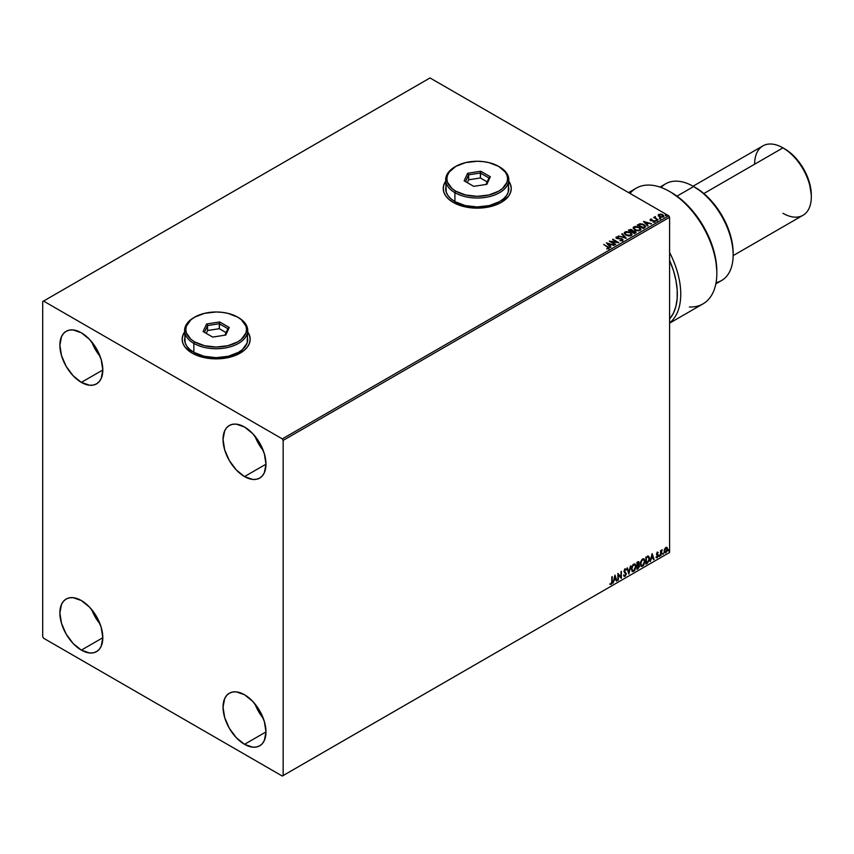 <?xml version="1.0" encoding="UTF-8"?>
<svg xmlns="http://www.w3.org/2000/svg" width="854" height="854" viewBox="0 0 854 854"><rect width="100%" height="100%" fill="white"/><g stroke="black" fill="none" stroke-linecap="round" stroke-linejoin="round"><path stroke-width="1.28" d="M184.592 332.153A34.011 19.631 0 0 0 182.169 339.337M184.752 331.726L182.82 335.408L182.169 339.241L182.82 343.073L184.752 346.756L192.129 353.118A34.011 19.631 180 0 1 182.169 339.241A34.011 19.631 180 0 1 184.592 331.95M445.66 181.422A34.011 19.631 0 0 0 443.237 188.617M445.82 181.005L443.888 184.688L443.237 188.51L443.888 192.342L445.82 196.025L448.958 199.42L453.196 202.398A34.011 19.631 180 0 1 443.237 188.51A34.011 19.631 180 0 1 445.66 181.229M254.951 703.888A30.36 17.528 -120 0 0 263.278 718.31L258.527 711.435L254.951 703.888M244.511 744.314A30.36 17.528 60 0 1 224.677 717.563A30.36 17.528 60 0 1 229.331 693.234A30.36 17.528 60 0 1 244.511 694.74L252.731 701.369L259.691 710.763L264.345 721.491L265.978 731.921L244.511 744.314L236.291 737.685L229.331 728.291L224.677 717.563L223.043 707.133L224.677 698.593L226.662 695.444L229.331 693.234L232.587 692.028L236.291 691.879L244.511 694.74A30.36 17.528 60 0 1 264.345 721.491A30.36 17.528 60 0 1 259.691 745.82L256.435 747.026L252.731 747.175L244.511 744.314L265.978 731.921L264.345 740.471L262.359 743.61L259.691 745.82A30.36 17.528 60 0 1 244.511 744.314M91.784 341.942A30.36 17.528 -120 0 0 100.11 356.364L95.36 349.489L91.784 341.942M81.343 382.378A30.36 17.528 60 0 1 61.509 355.616A30.36 17.528 60 0 1 66.164 331.288A30.36 17.528 60 0 1 81.343 332.793L89.563 339.422L96.523 348.816L101.178 359.545L102.811 369.985L81.343 382.378L73.124 375.749L66.164 366.355L61.509 355.616L59.876 345.187L61.509 336.647L63.495 333.508L66.164 331.288L69.42 330.082L73.124 329.943L81.343 332.793A30.36 17.528 60 0 1 101.178 359.545A30.36 17.528 60 0 1 96.523 383.884L93.267 385.079L89.563 385.229L81.343 382.378L102.811 369.985L101.178 378.525L99.192 381.663L96.523 383.884A30.36 17.528 60 0 1 81.343 382.378M254.951 436.148A30.36 17.528 -120 0 0 263.278 450.57L258.527 443.696L254.951 436.148M244.511 476.575A30.36 17.528 60 0 1 224.677 449.823A30.36 17.528 60 0 1 229.331 425.495A30.36 17.528 60 0 1 244.511 427L252.731 433.629L259.691 443.023L264.345 453.752L265.978 464.181L244.511 476.575L236.291 469.946L229.331 460.552L224.677 449.823L223.043 439.394L224.677 430.854L226.662 427.705L229.331 425.495L232.587 424.289L236.291 424.139L244.511 427A30.36 17.528 60 0 1 264.345 453.752A30.36 17.528 60 0 1 259.691 478.08L256.435 479.286L252.731 479.436L244.511 476.575L265.978 464.181L264.345 472.732L262.359 475.87L259.691 478.08A30.36 17.528 60 0 1 244.511 476.575M91.784 609.681A30.36 17.528 -120 0 0 100.11 624.103L95.36 617.228L91.784 609.681M81.343 650.118A30.36 17.528 60 0 1 61.509 623.356A30.36 17.528 60 0 1 66.164 599.028A30.36 17.528 60 0 1 81.343 600.533L89.563 607.162L96.523 616.556L101.178 627.284L102.811 637.724L81.343 650.118L73.124 643.489L66.164 634.084L61.509 623.356L59.876 612.926L61.509 604.386L63.495 601.248L66.164 599.028L69.42 597.821L73.124 597.683L81.343 600.533A30.36 17.528 60 0 1 101.178 627.284A30.36 17.528 60 0 1 96.523 651.623L93.267 652.819L89.563 652.968L81.343 650.118L102.811 637.724L101.178 646.264L99.192 649.403L96.523 651.623A30.36 17.528 60 0 1 81.343 650.118M42.7 301.558L42.7 636.732L43.554 638.216L282.3 776.051L669.6 552.442L283.154 775.549L283.154 440.386L669.6 217.268L669.6 552.442L669.6 217.268L668.746 215.784L282.3 438.892L43.554 301.067L430.01 77.949L668.746 215.784L430.01 77.949L42.7 301.558L42.7 636.732L43.554 638.216L282.3 776.051L283.154 775.549L283.154 440.386L282.3 438.892L43.554 301.067L42.7 301.558M664.583 549.037L664.231 551.94L665.437 552.89L667.113 551.097L667.422 548.257L666.195 547.318L664.583 549.037L664.134 551.097L665.832 552.73L667.518 549.133L667.07 547.595L665.832 547.478L664.583 549.037M660.59 555.666L662.128 549.72L661.049 551.076L660.59 550.595L660.59 555.666L662.202 549.741L661.049 551.076L660.59 550.595L660.59 555.666M657.377 552.357L656.534 554.577L657.804 556.061L656.609 556.893L656.747 557.769L658.146 556.445L658.124 554.929L656.961 553.904L658.274 552.559L657.377 552.357L656.502 554.193L657.815 555.911L656.342 557.513L657.302 557.651L658.274 555.623L656.961 553.904L658.274 552.559L657.377 552.357L658.274 552.559M647.257 563.352L649.456 559.925L649.499 557.715L648.389 556.125L645.87 557.224L645.87 564.163L647.257 563.352L645.87 563.768L647.257 563.352L649.563 558.644L648.207 556.125L645.87 557.224L645.87 564.163L647.257 563.352M636.924 569.319L639.465 566.597L638.611 561.644L636.924 562.38L636.924 569.319L638.13 568.625L639.55 565.839L638.6 564.611L639.166 562.807L637.778 561.889L636.924 562.38L636.924 569.319M628.832 573.995L630.839 565.903L628.875 572.297L627.412 567.878L626.911 568.166L628.907 573.952L630.839 565.903L628.875 572.297L627.412 567.878L626.911 568.166L628.832 573.995M618.349 580.047L618.349 574.881L621.36 578.307L621.36 571.369L620.89 576.813L617.89 573.376L617.89 580.314L618.349 574.881L621.253 578.371L621.36 571.369L620.89 576.813L617.89 573.376L618.349 580.047M611.806 581.51L611.56 583.197L610.034 584.232L611.165 584.371L612.072 583.175L612.265 576.621L611.806 581.51L611.154 583.666L610.034 584.232L611.165 584.371L612.265 581.307L611.806 576.888L611.806 581.51M614.965 575.062L613.033 583.122L614.154 580.25L615.841 579.268L616.46 581.136L616.962 580.848L614.965 575.062L613.033 583.122L614.154 580.25L615.841 579.268L616.46 581.136L616.962 580.848L614.965 575.062M624.712 568.86L626.217 569.565L625.053 569.063L623.975 571.305L625.833 574.016L624.989 575.681L624.05 575.073L623.666 575.639L625.021 576.375L626.27 574.101L624.445 571.006L624.914 569.874L625.854 570.205L626.217 569.565L624.776 569.266L624.039 571.817L625.811 574.272L624.989 575.681L624.05 575.073L623.943 576.151L625.021 576.375L624.082 576.301M631.373 569.084L632.675 571.604L634.714 570.419L635.995 566.704L635.109 564.003L633.124 564.494L631.501 567.771L632.323 571.475L633.7 571.369L636.006 566.383L635.056 563.971L633.657 564.088L631.373 569.084M640.319 563.928L641.61 566.448L643.66 565.263L644.93 561.537L644.055 558.836L642.069 559.338L640.447 562.615L641.269 566.319L642.635 566.202L644.941 561.227L643.991 558.804L642.603 558.932L640.319 563.928M652.104 553.616L650.182 561.676L651.303 558.804L652.99 557.822L653.609 559.69L654.111 559.402L652.104 553.616L650.182 561.676L651.303 558.804L652.99 557.822L653.609 559.69L654.111 559.402L652.104 553.616M659.117 556.018L659.598 556.317L659.8 555.249L659.501 556.381M662.661 553.968L663.142 554.267L663.344 553.2L663.056 554.331M668.447 550.638L669.002 550.841L669.12 549.859L668.831 550.99M658.263 215.923L658.786 214.386L658.263 215.528L659.373 216.692L663.515 216.895L663.441 215.24L660.75 214.087L658.263 214.92L659.373 216.692L663.91 216.585M658.007 220.001L655.338 217.749L655.306 216.574L654.73 217.567L653.62 217.46L658.007 220.001L655.562 217.962L655.306 216.574L654.73 217.567L653.62 217.46L658.007 220.001M653.107 222.157L654.794 221.944L654.506 220.642L651.282 220.663L650.908 219.563L651.848 219.115L650.332 219.264L650.791 220.535L654.281 221.09L653.257 222.147L654.794 221.944L655.05 221.133L651.047 220.161L651.848 219.115L650.332 219.264L651.848 219.51M644.685 227.687L645.581 226.129L643.158 224.228L640.116 223.748L637.276 225.029L643.286 228.498L645.667 226.534L644.055 224.666L639.838 223.801L637.276 225.029L643.286 228.498L644.685 227.687M632.782 230.922L632.067 229.758L628.341 230.185L634.351 233.654L636.016 232.544L635.259 231.156L632.782 230.826L630.978 229.363L628.341 230.185L634.351 233.654L636.102 232.224M626.26 238.33L622.246 233.708L621.744 233.996L624.84 237.465L618.317 235.971L626.334 238.287L622.246 233.708L621.744 233.996L624.84 237.465L618.317 235.971L626.26 238.33M615.777 244.383L611.304 241.799L618.776 242.643L612.766 239.173L616.791 242.034L609.297 241.18L615.318 244.65L611.304 241.799L618.68 242.707L612.766 239.173L616.791 242.034L609.297 241.18L615.777 244.383M608.742 248.621L607.738 246.774L603.671 244.425L608.24 247.735L606.916 248.877L608.742 248.621L608.945 247.607L603.671 244.425L607.215 246.998L608.123 248.268L606.916 248.877L609.148 248.461M247.745 331.95A34.011 19.631 180 0 1 250.179 339.241A34.011 19.631 180 0 1 229.182 357.378A34.011 19.631 180 0 1 192.129 353.118L197.274 355.563L209.54 358.499L222.809 358.499L235.063 355.563L244.447 350.151L247.585 346.756L249.528 343.073L250.179 339.241L249.528 335.408L247.585 331.726M508.813 181.229A34.011 19.631 180 0 1 511.247 188.51A34.011 19.631 180 0 1 490.249 206.657A34.011 19.631 180 0 1 453.196 202.398L464.224 206.657L477.237 208.152L490.249 206.657L496.131 204.843L501.287 202.398L508.653 196.025L510.585 192.342L511.247 188.51L510.585 184.688L508.653 181.005M606.372 242.867L610.461 247.457L610.962 247.158L609.649 245.696L611.336 244.714L614.389 245.183L606.372 242.867L610.461 247.457L610.962 247.158L609.649 245.696L611.336 244.714L614.389 245.183L606.372 242.867M615.969 237.711L616.31 236.953L616.641 238.383L621.765 239.205L621.947 240.679L619.929 240.647L622.598 240.625L622.993 239.76L621.947 238.8L616.844 237.924L618.488 236.868L616.193 237.028L616.407 238.234L621.765 239.205L622.022 240.241L619.929 240.647L622 240.828L623.036 239.995M625.822 235.138L629.953 236.024L632.035 234.402L630.135 232.299L626.249 231.562L624.178 233.195L625.822 235.138L631.277 235.608L632.035 234.498L630.412 232.459L624.914 231.989L624.167 233.099L625.822 235.138M634.757 229.982L638.888 230.868L640.98 229.246L638.781 226.993L635.195 226.395L633.166 227.602L634.757 229.982L640.212 230.452L640.98 229.342L639.358 227.292L633.86 226.822L633.113 227.943L634.757 229.982M643.521 221.421L647.61 226L648.111 225.712L646.798 224.25L648.485 223.268L651.538 223.737L643.521 221.421L647.61 226L648.111 225.712L646.798 224.25L648.485 223.268L651.538 223.737L643.521 221.421M656.118 220.599L657.121 220.396L656.011 220.086M659.662 218.549L660.676 218.357L659.555 218.037M665.447 215.219L666.451 215.016L665.33 214.706M511.247 188.617A34.011 19.631 0 0 0 508.813 181.422M511.247 188.713L510.585 184.88L508.653 181.197M445.82 181.197L443.888 184.88L443.237 188.713M250.179 339.337A34.011 19.631 0 0 0 247.745 332.153M250.179 339.433L249.528 335.611L247.585 331.928M184.752 331.928L182.82 335.611L182.169 339.433M609.148 248.375L607.738 247.169L608.742 249.016M608.315 248.311L606.682 248.866L608.261 248.151M606.767 243.315L613.93 245.44L606.767 243.315M609.649 246.091L610.727 247.297L609.649 246.091M607.856 244.084L609.233 245.621L610.525 244.874L609.233 245.621L607.856 243.689L610.525 244.479L609.233 245.226L607.856 244.084M610.023 241.597L616.791 242.429L610.023 241.597M612.649 239.643L618.072 242.632L612.649 239.643M611.304 242.194L615.435 244.575L611.304 242.194M621.765 239.205L621.947 240.284M621.947 240.679L621.765 239.611L622.256 240.273M616.31 236.953L618.488 237.263L615.937 237.519M622.598 240.625L622.246 238.949L617.079 238.501L618.136 238.789L617.079 238.501L616.919 237.316L618.488 236.868L615.937 237.892M617.079 238.106L616.919 237.316M622.993 240.155L622.246 239.344L622.598 241.02M618.776 236.11L624.84 237.871L618.776 236.11M621.979 234.252L622.246 233.708L625.939 238.234L621.979 234.252M624.189 233.302L624.914 231.989L630.412 232.459L632.024 234.701M632.035 234.797L630.925 233.185L628.523 232.107L625.534 232.117L624.178 233.409M631.191 234.338L630.53 235.725L628.363 235.971L625.865 235.01L624.968 233.558M631.266 234.786L630.636 235.661L626.281 235.266L624.979 233.452M625.555 232.331L629.953 232.726L631.266 234.327L630.636 235.266L626.281 234.871L624.957 233.238L627.124 231.978L630.167 232.854L631.181 234.733L629.579 235.587L626.74 235.106L625.043 233.665L625.555 232.331M632.782 230.826L635.259 231.156L632.793 231.06M635.547 232.961L635.259 231.156L636.07 232.416M636.081 232.437L634.736 231.317L632.782 231.22M634.8 231.423L634.191 233.035L631.96 231.744L634.191 233.43L631.96 231.744L634.8 231.423L635.28 232.672L634.191 233.43L631.96 231.744L634.8 231.423L634.191 233.035L634.725 233.131M632.099 231.22L631.341 231.786L629.419 230.281L631.608 230.036L631.576 231.647M631.608 230.036L631.341 231.391L629.419 230.281L631.341 231.786L629.419 230.281L631.426 229.939L632.131 230.644L631.576 231.253M640.98 229.641L639.87 228.018L637.458 226.94L634.469 226.95L633.134 228.114L633.86 226.822L639.358 227.292L640.959 229.534M640.126 229.171L639.582 230.505L637.308 230.804L634.81 229.843L633.903 228.402M640.201 229.63L639.582 230.505L640.212 229.128L639.582 230.1L635.216 230.11L639.582 230.1L636.177 230.142L633.903 228.071L634.49 227.164L638.888 227.559L640.212 229.555M633.924 228.285L635.216 230.11L634.02 227.623L636.796 226.854L639.102 227.687L640.212 229.128M637.618 225.221L639.838 223.801L644.055 224.666L645.645 226.737L644.322 225.221L641.578 224.175L637.618 225.221M644.845 226.748L643.137 228.274L638.354 225.114L640.158 224.271L643.596 224.933L644.845 226.769L643.137 228.274L643.628 227.591L638.354 225.114L640.052 224.292L643.425 224.837L644.717 226.78M643.916 221.869L651.079 223.994L643.916 221.869M646.798 224.645L647.876 225.851L646.798 224.645M645.005 222.638L646.382 224.175L647.674 223.428L646.382 224.175L645.005 222.243L647.674 223.033L646.382 223.78L645.005 222.638M651.047 220.161L650.908 219.563M654.794 221.944L654.506 220.642M655.114 221.666L654.506 221.037L654.794 222.339M650.609 220.834L650.332 219.264L650.609 220.439L654.068 220.93L653.684 222.179M654.068 220.93L654.207 221.656M650.332 219.264L650.609 220.439M651.453 219.489L650.054 219.948M651.047 220.556L650.812 220.022M656.118 220.994L656.897 220.151L657.004 221.058M657.046 220.663L655.968 220.513M654.73 217.962L653.961 217.663L654.73 217.962L654.804 216.681L654.73 217.567M654.804 216.681L655.338 217.012L654.559 217.396M655.562 217.962L655.274 217.044M655.562 218.368L658.124 219.926L655.114 217.663M659.662 218.944L660.441 218.112L660.548 219.019M659.512 218.464L660.441 218.112M658.786 214.386L660.75 214.482L658.786 214.386L658.263 215.528M663.323 217.012L662.757 214.728L660.75 214.087L662.757 214.728L663.889 216.382M663.868 216.863L663.441 215.635L661.316 214.578L659.203 214.6L658.231 215.421M663.174 216.329L661.242 217.3L658.946 215.528M659.32 215.101L659.832 216.82L658.925 215.678L659.32 214.706L662.298 215.005L662.789 217.097L663.195 216.489L659.832 216.82L662.789 217.097L659.832 216.425L659.32 214.706L660.057 214.493L662.448 215.091L663.163 216.286M665.447 215.614L666.216 214.77L666.333 215.678M666.366 215.283L665.287 215.123M610.525 244.479L609.233 245.226L607.856 243.689L610.525 244.479M635.323 232.096L634.725 232.726M647.674 223.033L646.382 223.78L645.005 222.243L647.674 223.033M658.957 215.475L659.32 214.706M609.916 584.189L610.984 584.072L611.806 582.716L611.923 576.824L612.265 581.307L611.165 584.371L609.681 584.029M610.034 584.232L611.165 584.371M614.88 575.393L616.962 580.848L616.353 580.805L614.88 575.393M615.499 579.076L613.812 580.047L613.14 582.663L613.812 580.047L615.499 579.076M614.656 576.514L614.357 579.418L614.656 576.514L615.649 578.67L614.357 579.418L614.656 576.514M617.89 573.418L620.89 576.813L617.89 573.418M621.018 571.572L621.018 578.083L621.018 571.572M618.008 574.689L618.008 579.845L618.008 574.689M623.666 575.639L625.021 576.375L626.292 573.76L624.445 571.006L625.043 569.778L625.854 570.205L626.217 569.565L625.053 569.063M624.989 575.681L624.05 575.073M623.698 574.87L624.648 575.489L623.698 574.87M626.217 569.565L625.598 569.853L625.555 568.945M625.043 569.778L625.854 570.205M623.986 576.279L625.224 575.692L625.929 573.909L625.651 572.5L624.167 571.241L624.701 569.575L624.093 570.803L626.292 573.76L625.021 576.375M627.178 568.017L628.875 572.297L627.178 568.017M630.38 566.159L628.64 573.429L630.38 566.159M634.874 563.886L636.006 566.383L633.7 571.369L632.163 571.358M631.917 571.241L633.625 570.995L635.109 568.892L635.654 565.871L635.098 564.11M632.526 570.653L631.597 569.554L631.736 567.003L632.91 564.921L634.33 564.473L633.337 564.59L634.789 564.729L635.536 566.65L633.679 570.664L632.601 570.75L631.49 568.615L632.43 570.621M631.843 568.817L633.337 564.59L631.843 568.817L632.867 565.572L634.917 564.804L635.536 566.907L634.501 569.896L632.867 570.846L631.843 568.817M638.749 561.697L637.778 561.889M638.557 561.633L639.166 562.807L638.258 564.419L639.55 565.839L638.13 568.625L636.924 568.924L638.845 567.195L638.867 564.579M638.514 563.971L638.482 561.548M638.013 565.092L638.739 565.914L638.013 565.092L637.041 565.561L638.354 565.284L639.08 566.106L637.383 568.348L637.041 565.561L638.643 565.38M637.522 562.348L638.696 563.096L637.383 565.049L637.041 562.626L638.151 562.263M637.863 562.551L638.611 563.693L637.383 565.049L637.041 562.626L637.041 564.857L637.383 562.829L638.386 562.402L638.696 563.096M638.354 565.284L639.08 566.106L638.771 567.259L637.383 568.348L637.041 565.561L637.041 568.145L637.383 565.764L638.664 565.295L639.08 566.106M643.82 558.729L644.941 561.227L642.635 566.202L641.098 566.202M640.863 566.085L642.432 565.924L644.044 563.725L644.599 561.025L644.044 558.943M641.461 565.487L640.532 564.387L640.671 561.847L641.845 559.754L643.425 559.391M643.564 559.487L642.272 559.434L643.724 559.562L644.482 561.484L642.624 565.497L641.535 565.583L640.436 563.459L641.375 565.465M640.778 563.661L642.272 559.434L640.778 563.661L641.802 560.405L643.767 559.583L644.471 561.751L643.446 564.74L641.802 565.69L640.778 563.661M647.866 555.922L649.563 558.644L646.916 563.16L649.04 560.064L648.517 556.135M648.261 556.936L649.051 558.164L648.891 560.47L646.329 563.181L646.329 557.662L648.261 556.936L645.987 557.47L647.962 556.915L649.104 558.911L648.058 562.007L645.987 562.989L645.987 557.47L645.987 562.989L645.987 557.47L648.165 556.861M652.029 553.947L654.111 559.402L653.502 559.359L652.029 553.947M652.648 557.63L650.961 558.601L650.289 561.206L650.961 558.601L652.648 557.63M651.805 555.068L651.495 557.972L651.805 555.068L652.798 557.224L651.495 557.972L651.805 555.068M657.036 552.154L657.932 552.357L657.687 552.901L657.847 552.282M657.655 552.954L656.619 553.702L658.124 554.929L657.078 554.299M658.124 554.929L657.302 557.651L656 557.32M656.342 557.513L657.302 557.651M657.249 557.054L656.609 556.893M656.267 556.691L656.907 556.861M656.651 554.886L657.697 555.495M656.865 555.057L657.58 555.388M656.545 557.705L657.804 556.253L657.665 554.588M656.726 554.097L657.068 552.762M659.896 555.58L658.776 555.826M659.16 555.025L659.117 556.2M660.708 550.52L661.049 551.076L660.708 550.52M661.37 550.286L661.989 550.414L660.772 551.716L661.049 555.399L660.964 550.926M663.441 553.531L662.32 553.776M662.661 554.15L663.067 553.146M666.643 547.318L665.832 547.478M667.07 547.595L667.518 549.133L665.832 552.73L664.658 552.698M664.476 552.623L665.832 552.73M664.391 552.57L665.682 552.399L666.771 550.894L666.622 547.286M666.344 547.98L665.479 547.905L667.059 549.41L665.821 552.1L664.615 551.855L664.54 549.165L666.248 547.905M665.821 552.1L664.956 552.058L664.252 550.638L666.376 547.99L667.059 549.239L666.376 551.588L665.821 552.1L664.593 550.83L666.173 547.852M665.821 548.097L664.252 550.638L665.479 551.908M669.216 550.189L668.106 550.435M668.49 549.634L668.447 550.819M615.649 578.67L614.357 579.418L614.997 576.717L615.649 578.67M652.798 557.224L651.495 557.972L652.146 555.271L652.798 557.224M282.3 438.892L668.746 215.784L669.6 217.268L283.154 440.386L282.3 438.892M283.154 775.549L669.6 552.442L283.154 775.549M715.844 283.838L721.577 280.528A55.862 32.26 -120 0 0 730.149 235.768A55.862 32.26 -120 0 0 693.651 186.535L702.735 192.62L709.823 199.195L716.357 206.999L722.089 215.731L726.786 225.05L730.277 234.615L732.422 244.041L733.148 252.976A53.439 30.851 -120 0 0 695.369 187.528L693.651 186.535A55.862 32.26 60 0 1 733.148 254.951A55.862 32.26 60 0 1 716.068 282.653M733.148 255.624L802.995 215.293A40.074 23.143 -120 0 0 809.144 183.172A40.074 23.143 -120 0 0 782.958 147.859L789.875 152.439L794.871 157.072L803.507 168.729L809.272 182.03L811.3 194.958A37.651 21.734 -120 0 0 784.677 148.852L782.958 147.859A40.074 23.143 60 0 1 811.3 196.943A40.074 23.143 60 0 1 782.958 213.308M754.626 164.224A40.074 23.143 60 0 1 782.958 147.859L703.845 193.538L782.958 147.859A40.074 23.143 -120 0 0 762.921 145.874L693.074 186.204M661.124 187.485A55.862 32.26 60 0 1 693.651 186.535L676.976 196.153L693.651 186.535A55.862 32.26 -120 0 0 665.714 183.77L659.982 187.079M669.6 252.464A66.793 38.569 60 0 1 669.6 322.887A66.793 38.569 -120 0 0 669.6 252.464M669.6 323.164L703.002 303.875A66.793 38.569 -120 0 0 703.002 226.748A66.793 38.569 -120 0 0 636.209 188.179L628.576 192.588M630.017 193.42A66.793 38.569 60 0 1 669.6 191.488A66.793 38.569 60 0 1 716.837 273.301L716.837 271.316A64.37 37.16 -120 0 0 671.319 192.481L682.688 200.711L689.915 207.8L696.608 215.934L702.586 224.901L707.688 234.434L713.368 249.197L715.695 258.965L716.837 271.358M669.6 260.363L673.539 270.921L675.962 280.56L677.19 289.837L677.169 298.526L675.898 306.372L673.432 313.162L669.6 318.958A64.37 37.16 60 0 0 669.6 260.363M716.837 273.301A66.793 38.569 60 0 1 689.359 306.981M446.268 185.158L445.66 188.713A31.577 18.233 0 0 0 454.915 201.608L454.915 192.684L455.769 191.189A30.36 17.528 180 0 1 455.769 166.402A30.36 17.528 180 0 1 498.704 166.402L488.862 162.602L483.161 161.609L477.237 161.267L465.622 162.602L455.769 166.402L449.183 172.092L447.464 175.38L446.877 178.796L447.464 182.212L451.99 188.531L455.769 191.189L465.622 194.99L477.237 196.324L488.862 194.99L498.704 191.189L502.483 188.531L507.02 182.212L507.596 178.796L507.02 175.38L505.29 172.092L498.704 166.402A30.36 17.528 180 0 1 498.704 191.189A30.36 17.528 180 0 1 455.769 191.189L454.915 192.684A31.577 18.233 0 0 0 499.569 192.684A31.577 18.233 0 0 0 499.569 166.893L499.569 166.893A31.577 18.233 180 0 1 508.813 179.788A31.577 18.233 180 0 1 489.321 196.633A31.577 18.233 180 0 1 454.915 192.684L454.915 201.608A31.577 18.233 0 0 0 489.321 205.558A31.577 18.233 0 0 0 508.813 188.713L508.205 185.158M455.769 166.402L454.904 166.893A31.577 18.233 0 0 0 454.915 192.684A31.577 18.233 180 0 1 445.66 179.788A31.577 18.233 180 0 1 455.342 166.647M480.749 171.238L490.335 176.767L486.823 184.336L473.724 186.353L464.149 180.824L467.65 173.266L480.749 171.238L467.65 173.266L464.149 180.824L473.724 186.353L486.823 184.336L490.335 176.767L480.749 171.238L480.386 177.974L468.643 179.788L467.309 182.649L468.643 179.788L468.643 174.824L468.643 179.788L480.386 177.974L480.386 173.01L488.979 177.974L485.969 184.464L488.979 177.974L490.335 176.767L488.979 177.974L480.386 173.01L480.749 171.238M445.66 179.788L446.268 192.267L448.062 195.694L450.987 198.843L454.915 201.608L465.152 205.558L477.237 206.946L489.321 205.558L499.569 201.608L503.497 198.843L506.411 195.694L508.205 192.267L508.813 179.788M465.494 181.603L468.643 174.824L480.386 173.01L468.643 174.824L467.65 173.266L468.643 174.824L465.494 181.603M487.164 181.881L480.386 177.974L487.164 181.881M185.201 335.878L184.592 339.433A31.577 18.233 0 0 0 193.847 352.328L193.847 343.404L194.701 341.92A30.36 17.528 180 0 1 194.701 317.122A30.36 17.528 180 0 1 237.636 317.122L227.794 313.322L222.093 312.329L216.169 311.988L204.554 313.322L194.701 317.122L190.922 319.78L186.396 326.1L185.809 329.527L186.396 332.943L190.922 339.262L194.701 341.92L204.554 345.721L216.169 347.055L227.794 345.721L237.636 341.92L241.415 339.262L245.952 332.943L246.539 329.527L245.952 326.1L241.415 319.78L237.636 317.122A30.36 17.528 180 0 1 237.636 341.92A30.36 17.528 180 0 1 194.701 341.92L193.847 343.404A31.577 18.233 0 0 0 238.501 343.404A31.577 18.233 0 0 0 238.501 317.624L238.501 317.624A31.577 18.233 180 0 1 247.745 330.509A31.577 18.233 180 0 1 228.253 347.354A31.577 18.233 180 0 1 193.847 343.404L193.847 352.328A31.577 18.233 0 0 0 228.253 356.278A31.577 18.233 0 0 0 247.745 339.433L247.137 335.878M194.701 317.122L193.847 317.624A31.577 18.233 0 0 0 193.847 343.404A31.577 18.233 180 0 1 184.592 330.509A31.577 18.233 180 0 1 194.285 317.378M219.681 321.958L229.267 327.498L225.755 335.056L212.667 337.084L203.081 331.544L206.583 323.986L219.681 321.958L206.583 323.986L203.081 331.544L212.667 337.084L225.755 335.056L229.267 327.498L219.681 321.958L219.318 328.694L207.575 330.509L206.252 333.38L207.575 330.509L207.575 325.555L207.575 330.509L219.318 328.694L219.318 323.741L227.911 328.694L224.901 335.184L227.911 328.694L229.267 327.498L227.911 328.694L219.318 323.741L219.681 321.958M184.592 330.509L185.201 342.998L186.994 346.414L189.919 349.564L193.847 352.328L204.085 356.278L216.169 357.666L228.253 356.278L238.501 352.328L242.429 349.564L247.137 342.998L247.745 330.509M204.437 332.334L207.575 325.555L219.318 323.741L207.575 325.555L206.583 323.986L207.575 325.555L204.437 332.334M226.096 332.612L219.318 328.694L226.096 332.612M693.651 186.535L695.369 187.528M733.148 254.951L733.148 252.976M782.958 147.859L784.677 148.852M811.3 196.943L811.3 194.958M671.319 192.481L669.6 191.488"/></g></svg>
